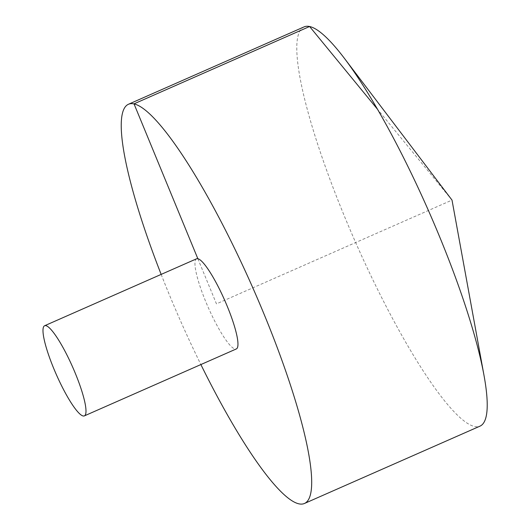 <?xml version="1.0" encoding="UTF-8"?>
<svg xmlns="http://www.w3.org/2000/svg" width="530" height="530" viewBox="0 0 530 530"><rect width="100%" height="100%" fill="white"/><g stroke="black" fill="none" stroke-linecap="round" stroke-linejoin="round"><path stroke-width="0.4" stroke-dasharray="2.65 1.99" d="M304.094 26.884A218.148 39.757 -113.8 0 0 355.656 242.548A218.148 39.757 -113.8 0 0 479.981 426.153M161.16 274.401A218.148 39.757 -113.8 0 0 200.877 364.554M196.603 258.786A49.257 8.977 -113.8 0 0 206.965 304.525A49.257 8.977 -113.8 0 0 235.075 349.031A49.257 8.977 -113.8 0 0 236.314 348.945M197.842 258.7L216.459 303.862L452.01 200.102L377.605 109.399"/><path stroke-width="0.79" d="M200.877 364.554A218.148 39.757 -113.8 0 0 304.399 503.5L479.981 426.153A218.148 39.757 -113.8 0 0 484.022 375.505A218.148 39.757 -113.8 0 0 439.589 236.685A218.148 39.757 -113.8 0 0 344.195 58.088A218.148 39.757 -113.8 0 0 304.094 26.884L128.518 104.231A218.148 39.757 -113.8 0 0 161.16 274.401M304.399 503.5A218.148 39.757 -113.8 0 0 264.006 314.032A218.148 39.757 -113.8 0 0 128.518 104.231M84.349 415.891L236.314 348.945A49.257 8.977 -113.8 0 0 227.198 306.161A49.257 8.977 -113.8 0 0 196.603 258.786L44.633 325.731A49.257 8.977 -113.8 0 0 56.273 374.432A49.257 8.977 -113.8 0 0 84.349 415.891A49.257 8.977 -113.8 0 0 75.227 373.107A49.257 8.977 -113.8 0 0 44.633 325.731M377.605 109.399L309.599 26.5L134.017 103.847L197.842 258.7M484.022 375.505L452.01 200.102L344.195 58.088"/></g></svg>

